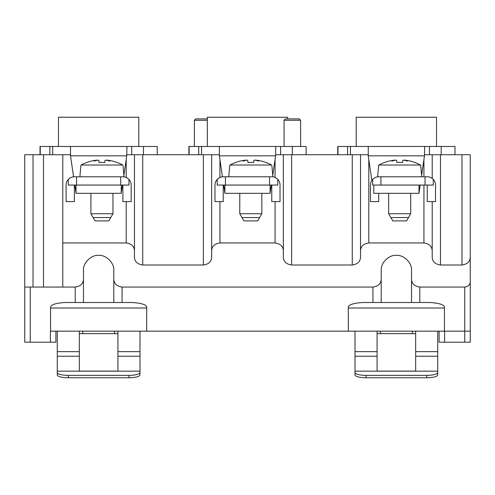 <?xml version="1.0" encoding="UTF-8"?>
<svg xmlns="http://www.w3.org/2000/svg" width="495" height="495" viewBox="0 0 495 495"><rect width="100%" height="100%" fill="white"/><g stroke="black" fill="none" stroke-linecap="round" stroke-linejoin="round"><path stroke-width="0.74" d="M126.776 154.731L211.662 154.731L211.662 256.738C211.637 261.428 208.884 264.181 203.389 265.004L142.739 265.004C137.251 264.181 134.492 261.428 134.473 256.738L134.473 154.731M122.457 185.056L121.238 193.149M76.026 193.149L74.813 185.056M73.6 176.826L70.513 155.838L70.513 146.464L126.918 146.464L126.751 155.838L123.874 175.403M134.473 251.219C134.448 246.529 131.695 243.775 126.2 242.952L62.797 242.952L62.797 287.063L24.75 287.063L24.75 154.731L70.513 154.731L70.513 146.464L40.015 146.464L40.015 154.731M157.249 154.731L157.249 146.464L70.513 146.464M138.798 146.464L138.798 117.241L58.466 117.241L58.466 146.464L131.713 146.464L131.713 154.731M121.238 185.056L121.238 193.328L76.026 193.328L76.026 185.056L128.96 185.056L128.96 179.438C126.968 177.569 124.944 176.684 122.89 176.789L123.849 176.845M378.588 165.763L377.623 176.789L380.927 176.789L378.725 176.789C376.615 176.709 374.591 177.594 372.661 179.438L373.564 178.596M420.762 165.763L421.728 176.789M407.515 161.073L407.515 161.073A44.092 28.023 -90 0 0 404.434 160.126L407.02 160.417A44.098 44.049 0 0 1 420.515 165.027L420.583 165.763L420.515 165.027L378.836 165.027L378.768 165.763L378.836 165.027A44.098 44.049 0 0 1 392.331 160.417L394.917 160.126A44.092 28.023 90 0 0 391.836 161.073L392.046 161.073A44.092 34.044 -90 0 1 395.79 160.126L396.668 160.417L396.767 162.496A44.086 40.875 0 0 1 402.584 162.496A44.086 40.875 0 0 0 396.767 162.496L396.668 160.417L395.79 160.126A44.092 34.044 -90 0 0 394.93 160.293L393.692 160.225M404.434 160.126L404.421 160.293A44.092 34.044 90 0 0 403.561 160.126L402.683 160.417L403.561 160.126A44.092 34.044 90 0 1 407.305 161.073M402.683 160.417L402.584 162.496L402.683 160.417M406.469 160.331L405.863 160.25M392.789 160.343L392.331 160.417M388.649 193.328L388.649 213.735L410.702 213.735L410.702 193.328M388.649 213.735L392.782 220.894L406.568 220.894L410.702 213.735M408.499 217.553L390.852 217.553M271.761 176.789C273.871 176.709 275.888 177.594 277.825 179.438C275.833 177.569 273.809 176.684 271.761 176.789L269.552 176.789L272.863 176.789L271.897 165.763M258.65 161.073L258.65 161.073A44.092 28.023 -90 0 0 255.569 160.126L258.155 160.417A44.098 44.049 0 0 1 271.65 165.027L229.971 165.027L229.897 165.763L229.971 165.027A44.098 44.049 0 0 1 243.46 160.417L246.046 160.126A44.092 28.023 90 0 0 242.965 161.073L243.175 161.073A44.092 34.044 -90 0 1 246.918 160.126L247.797 160.417L247.896 162.496A44.086 40.875 0 0 1 253.718 162.496A44.086 40.875 0 0 0 247.896 162.496L247.797 160.417L246.918 160.126A44.092 34.044 -90 0 0 246.065 160.293L244.821 160.225M229.717 165.763L228.752 176.789M255.569 160.126L255.55 160.293A44.092 34.044 90 0 0 254.696 160.126L253.817 160.417L254.696 160.126A44.092 34.044 90 0 1 258.44 161.073M253.817 160.417L253.718 162.496L253.817 160.417M257.598 160.331L256.992 160.25M243.917 160.343L243.46 160.417M239.778 193.328L239.778 213.735L261.836 213.735L261.836 193.328M239.778 213.735L243.917 220.894L257.703 220.894L261.836 213.735M259.627 217.553L241.987 217.553M122.89 176.789L120.687 176.789L123.998 176.789L123.032 165.763M109.284 160.417A44.098 44.049 0 0 1 122.779 165.027L81.1 165.027L81.032 165.763L81.1 165.027A44.098 44.049 0 0 1 94.594 160.417L97.181 160.126A44.092 28.023 90 0 0 94.1 161.073L94.31 161.073A44.092 34.044 -90 0 1 98.053 160.126L98.932 160.417L99.031 162.496A44.086 40.875 0 0 1 104.853 162.496A44.086 40.875 0 0 0 99.031 162.496L98.932 160.417L98.053 160.126A44.092 34.044 -90 0 0 97.199 160.293L95.956 160.225M80.852 165.763L79.887 176.789M109.779 161.073L109.779 161.073A44.092 28.023 -90 0 0 106.703 160.126L109.29 160.417M106.703 160.126L106.685 160.293A44.092 34.044 90 0 0 105.831 160.126L104.952 160.417L105.831 160.126A44.092 34.044 90 0 1 109.568 161.073M104.952 160.417L104.853 162.496L104.952 160.417M108.733 160.331L108.127 160.25M95.052 160.343L94.594 160.417M90.913 193.328L90.913 213.735L112.965 213.735L112.965 193.328M90.913 213.735L95.046 220.894L108.832 220.894L112.965 213.735M110.762 217.553L93.122 217.553M355.014 331.167L355.014 374.907A11.026 2.852 0 0 0 366.04 377.759L426.69 377.759A11.026 2.852 0 0 0 437.722 374.907L437.722 331.167M415.664 356.734L415.664 371.089L377.072 371.089L377.072 356.734M377.072 333.649L415.664 333.649M415.664 331.167L415.664 371.089L377.072 371.089L377.072 331.167M412.31 331.167L412.31 333.649M380.426 333.649L380.426 331.167M437.722 372.506A11.026 2.852 180 0 1 426.69 375.365L366.04 375.365A11.026 2.852 180 0 1 355.014 372.506L355.014 371.163L437.722 371.163L437.722 374.907M355.014 374.907L355.014 372.506M57.278 331.167L57.278 374.907A11.026 2.852 0 0 0 68.31 377.759L128.96 377.759A11.026 2.852 0 0 0 139.986 374.907L139.986 331.167M117.928 356.734L117.928 371.089L79.336 371.089L79.336 356.734M79.336 333.649L117.928 333.649M117.928 331.167L117.928 371.089L79.336 371.089L79.336 331.167M114.574 331.167L114.574 333.649M82.69 333.649L82.69 331.167M139.986 372.506A11.026 2.852 180 0 1 128.96 375.365L68.31 375.365A11.026 2.852 180 0 1 57.278 372.506L57.278 371.163L139.986 371.163L139.986 374.907M57.278 374.907L57.278 372.506M299.228 118.893L285.442 118.893L284.062 120.273L300.607 120.273L299.228 118.893M300.607 146.464L300.607 120.273M284.062 146.464L284.062 120.273M207.331 118.893L195.772 118.893L194.393 120.273L207.331 120.273M194.393 146.464L194.393 120.273M275.641 154.731L360.527 154.731L360.527 256.738C360.509 261.428 357.749 264.181 352.261 265.004L291.611 265.004C286.116 264.181 283.363 261.428 283.338 256.738L283.338 154.731M271.322 185.056L270.103 193.149M224.897 193.149L223.678 185.056M222.465 176.826L219.378 155.838L219.378 146.464L275.789 146.464L275.622 155.838L272.739 175.403M211.662 154.731L219.378 154.731L219.378 146.464L188.88 146.464L188.88 154.731M306.12 154.731L306.12 146.464L219.378 146.464M287.669 118.893L287.669 117.241L207.331 117.241L207.331 146.464L280.585 146.464L280.585 154.731M270.103 185.056L270.103 193.328L224.897 193.328L224.897 185.056L277.825 185.056L277.825 179.438A8.273 8.273 0 0 1 280.028 185.056L280.028 201.601L271.761 201.601L271.761 185.056M424.5 154.731L470.25 154.731L470.25 256.738C470.225 261.428 467.472 264.181 461.977 265.004L440.476 265.004C434.987 264.181 432.228 261.428 432.203 256.738L432.203 201.601M418.999 193.149L420.187 185.056M371.869 180.434L368.249 155.838L368.249 146.464L424.654 146.464L424.487 155.838L421.61 175.403M360.527 154.731L368.249 154.731L368.249 146.464L337.751 146.464L337.751 154.731M454.985 154.731L454.985 146.464L368.249 146.464M436.534 146.464L436.534 117.241L356.202 117.241L356.202 146.464L429.45 146.464L429.45 154.731M418.974 185.056L418.974 193.328L373.762 193.328L373.762 185.056L418.974 185.056M431.498 177.965L433.311 179.438C431.318 177.569 429.295 176.684 427.247 176.789L428.2 176.845M429.165 177.012L430.347 177.396M378.725 193.328L378.725 201.601L370.452 201.601L370.452 185.056A8.273 8.273 0 0 1 372.661 179.438L372.661 185.056L373.762 185.056M427.247 176.789L380.927 176.789L380.927 185.056L433.311 185.056L433.311 179.438A8.273 8.273 0 0 1 435.513 185.056L435.513 201.601L427.247 201.601L427.247 185.056M374.468 177.965L375.618 177.396M376.806 177.012L377.765 176.845M425.038 185.056L425.038 176.789M223.239 185.056L223.239 201.601L214.972 201.601L214.972 185.056A8.273 8.273 0 0 1 217.175 179.438L217.175 185.056L224.897 185.056M225.448 176.789L225.448 185.056L269.552 185.056L269.552 176.789L223.239 176.789C221.129 176.709 219.112 177.594 217.175 179.438L218.078 178.596M218.982 177.965L220.139 177.396M221.321 177.012L222.286 176.845M124.814 177.012L125.996 177.396M127.147 177.965L128.96 179.438A8.273 8.273 0 0 1 131.163 185.056L131.163 201.601L122.89 201.601L122.89 185.056M74.374 185.056L74.374 201.601L66.101 201.601L66.101 185.056A8.273 8.273 0 0 1 68.31 179.438L68.31 185.056L76.026 185.056M76.577 176.789L76.577 185.056L120.687 185.056L120.687 176.789L74.374 176.789C72.264 176.709 70.24 177.594 68.31 179.438L69.213 178.596M70.117 177.965L71.268 177.396M72.449 177.012L73.415 176.845M24.75 287.063L24.75 342.193L50.391 342.193L50.391 331.167L470.25 331.167L470.25 342.193L439.096 342.193L439.096 331.167L439.096 342.193M411.531 302.501L411.531 278.79C411.549 283.48 414.309 286.24 419.803 287.063L464.737 287.063C468.4 286.512 470.238 284.675 470.25 281.544L470.25 331.167M470.25 281.544L470.25 256.738M470.25 287.063L470.25 154.731M348.301 331.167L348.301 308.014C347.75 305 352.595 303.163 362.829 302.501L429.907 302.501C440.142 303.163 444.986 305 444.436 308.014L444.436 331.167M62.797 287.063L75.197 287.063C80.691 286.24 83.451 283.48 83.469 278.79L83.469 270.517C82.801 263.012 91.123 254.684 98.635 255.358C106.14 254.684 114.463 263.012 113.794 270.517L113.794 278.79C113.819 283.48 116.573 286.24 122.067 287.063L372.933 287.063C378.428 286.24 381.181 283.48 381.206 278.79L381.206 270.517C380.537 263.012 388.86 254.684 396.365 255.358C403.877 254.684 412.199 263.012 411.531 270.517L411.531 278.79M432.203 251.219C432.185 246.529 429.425 243.775 423.937 242.952L368.8 242.952C363.305 243.775 360.552 246.529 360.527 251.219M283.338 251.219C283.319 246.529 280.56 243.775 275.065 242.952L219.935 242.952C214.44 243.775 211.681 246.529 211.662 251.219M62.797 154.731L62.797 242.952M50.391 342.193L55.904 342.193L55.904 331.167M50.564 331.167L50.564 308.014C50.007 305.007 54.852 303.163 65.093 302.501L132.171 302.501C142.405 303.163 147.25 305 146.699 308.014L146.699 331.167M83.469 278.79L83.469 302.501M113.794 302.501L113.794 278.79M381.206 278.79L381.206 302.501M432.203 178.441L432.203 154.731M126.751 155.838L70.513 155.838M52.705 146.464L52.705 154.731M49.853 154.731L49.853 146.464M40.25 146.464L40.25 154.731M143.47 154.731L143.47 146.464M415.664 351.648L437.722 351.648M415.664 356.227L437.722 356.227M355.014 356.227L377.072 356.227M366.04 375.365L366.04 377.759M355.014 351.648L377.072 351.648M426.69 377.759L426.69 375.365M117.928 351.648L139.986 351.648M117.928 356.227L139.986 356.227M57.278 356.227L79.336 356.227M68.31 375.365L68.31 377.759M57.278 351.648L79.336 351.648M128.96 377.759L128.96 375.365M275.622 155.838L219.378 155.838M201.576 146.464L201.576 154.731M198.724 154.731L198.724 146.464M189.115 146.464L189.115 154.731M292.335 154.731L292.335 146.464M424.487 155.838L368.249 155.838M350.441 146.464L350.441 154.731M347.589 154.731L347.589 146.464M337.98 146.464L337.98 154.731M441.206 154.731L441.206 146.464M444.609 331.167L444.609 342.193M464.737 342.193L464.737 287.063M419.803 287.063L419.803 302.501M444.436 308.014L348.301 308.014M368.8 159.588L368.8 242.952M352.261 265.004L352.261 154.731M291.611 154.731L291.611 265.004M275.065 242.952L275.065 201.601M275.065 177.476L275.065 159.588M219.935 159.588L219.935 177.476M219.935 201.601L219.935 242.952M203.389 265.004L203.389 154.731M142.739 154.731L142.739 265.004M126.2 242.952L126.2 201.601M126.2 177.476L126.2 159.588M43.498 287.063L43.498 154.731M75.197 302.501L75.197 287.063M30.263 287.063L30.263 342.193M122.067 287.063L122.067 302.501M372.933 302.501L372.933 287.063M146.699 308.014L50.564 308.014M33.023 154.731L33.023 287.063M423.937 242.952L423.937 185.056M423.937 176.789L423.937 159.588M440.476 154.731L440.476 265.004M461.977 265.004L461.977 154.731"/></g></svg>
